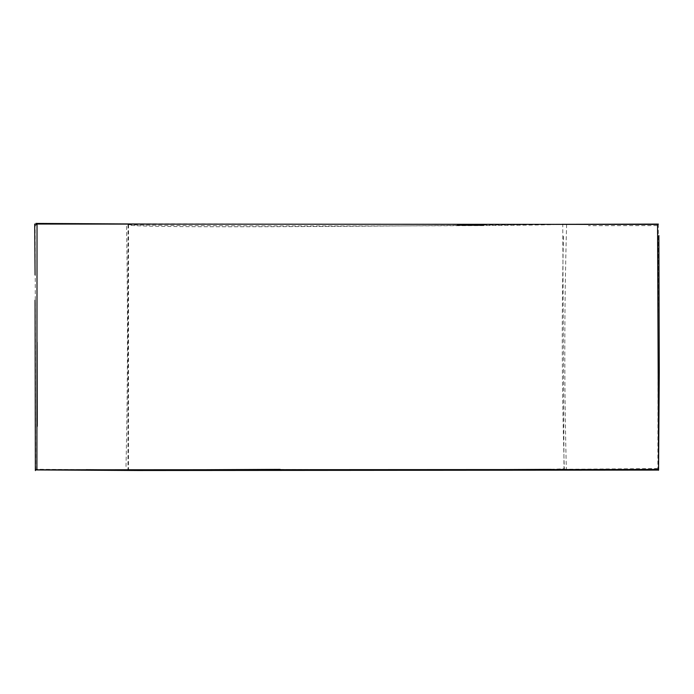 <?xml version="1.0" encoding="UTF-8"?>
<svg xmlns="http://www.w3.org/2000/svg" width="694" height="694" viewBox="0 0 694 694"><rect width="100%" height="100%" fill="white"/><g stroke="black" fill="none" stroke-linecap="round" stroke-linejoin="round"><path stroke-width="0.52" stroke-dasharray="3.47 2.6" d="M658.337 224.093L657.851 470.09M35.715 469.933L35.108 223.754L562.756 224.327M562.756 224.101C551.877 226.626 142.14 226.313 128.537 224.648C121.632 229.601 570.034 224.344 562.756 224.101L563.996 468.823L547.453 469.413L128.477 470.012L128.537 224.648M280.133 469.387L540.262 469.786L559.069 469.578L564.387 468.936M658.554 469.508L658.571 467.825M657.192 225.576L588.443 225.68M566.625 224.344C564.317 304.631 564.205 385.404 566.287 466.663L566.304 468.762M126.525 226.244C127.965 306.661 127.791 387 125.996 467.262L125.926 469.04M86.117 469.682L35.368 469.257M657.227 468.944L608.794 469.439M657.999 468.563L551.105 469.378M128.008 224.839L127.974 469.951M563.485 236.333C561.637 313.645 561.914 391.147 564.309 468.832"/><path stroke-width="1.04" d="M658.589 469.508L36.912 469.803L37.034 224.041L657.548 224.431L658.589 469.508M37.034 224.041L35.151 225.29M562.756 224.327L658.337 224.093M35.715 469.933L137.95 470.506L657.851 470.09M128.338 470.055L280.133 469.387M658.545 470.254L658.554 469.508M658.571 467.825L659.274 372.357L658.884 235.544M161.173 224.136L35.941 223.416M457.337 225.22L483.692 225.324M34.7 224.127L35.073 274.911M35.056 300.268L35.368 470.584M37.25 426.272L37.103 342.316M137.941 470.003L86.117 469.682M608.794 469.439L547.479 469.968M551.105 469.378L500.634 469.604"/></g></svg>
